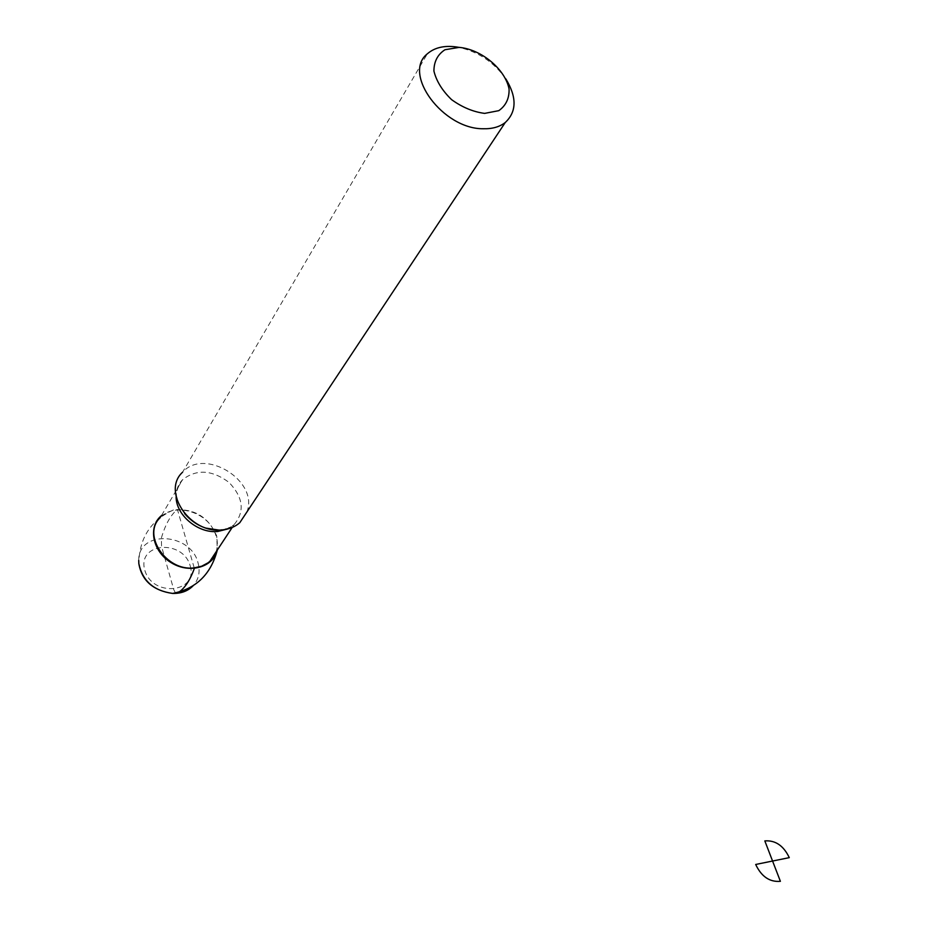 <?xml version="1.0" encoding="UTF-8"?>
<svg xmlns="http://www.w3.org/2000/svg" width="928" height="928" viewBox="0 0 928 928"><rect width="100%" height="100%" fill="white"/><g stroke="black" fill="none" stroke-linecap="round" stroke-linejoin="round"><path stroke-width="0.7" stroke-dasharray="4.64 3.48" d="M161.414 515.643L173.455 509.936C194.207 508.208 208.649 516.954 216.781 536.175L217.256 550.118M216.096 551.882C218.382 544.701 217.523 537.347 213.521 529.795M213.44 529.656C203.522 510.319 173.142 503.22 160.277 517.569L182.584 479.695C178.141 484.346 175.984 490.065 176.111 496.851M246.883 512.012C259.318 481.145 204.566 447.052 182.561 472.224L427.344 53.812M505.83 78.88C494.044 62.315 478.407 51.806 458.919 47.363M194.196 567.855L177.399 509.391C170.659 514.959 165.312 524.517 161.356 538.066L161.576 546.488L173.71 589.547L175.473 592.992M138.724 560.419C138.237 529.668 190.901 532.428 198.058 562.936C200.413 571.845 198.743 579.466 193.07 585.823M190.217 565.883C198.43 593.062 152.262 597.644 144.722 569.978C137.077 542.544 182.839 538.855 190.217 565.883M227.569 529.006L233.868 524.923C245.027 511.711 243.403 497.536 229.007 482.386C211.944 469.788 196.469 468.895 182.584 479.695C177.039 487.884 175.241 494.021 177.155 498.069C177.387 501.978 179.893 507.187 184.649 513.671M217.535 548.808L217.314 550.037M173.455 509.936C150.742 520.283 139.2 538.194 138.84 563.679M232.186 527.475L233.868 524.923L227.372 528.508L218.648 530.039"/><path stroke-width="1.39" d="M217.256 550.118C213.382 567.368 189.405 574.13 171.112 562.635C152.575 551.522 147.68 526.918 161.414 515.643M160.277 517.569C141.578 534.598 166.402 571.718 194.196 567.855L201.654 566.219L208.046 562.809L209.879 561.312L216.096 551.882M182.561 472.224C161.344 491.434 190.17 534.029 221.966 529.923C229.077 529.285 235.016 526.884 239.784 522.708L246.883 512.012M458.919 47.363C445.556 44.985 435.023 47.142 427.344 53.812C401.998 73.683 443.143 129.328 483.337 128.748C492.327 128.969 499.624 126.892 505.25 122.519C516.768 111.708 516.966 97.162 505.83 78.88M484.636 113.39L498.8 110.664C505.922 105.63 509.356 98.414 509.078 89.018C505.261 69.264 481.446 49.37 459.209 47.374L444.964 49.741C437.598 54.532 433.921 61.642 433.921 71.085C436.427 81.188 442.331 90.712 451.611 99.667C462.248 107.323 473.245 111.894 484.636 113.39M175.473 592.992L176.946 593.305C183.814 589.686 189.614 581.392 194.358 568.423L194.196 567.855M764.823 840.907L772.572 861.033L789.287 857.646C783.58 845.698 775.425 840.118 764.823 840.907M772.572 861.033L755.682 864.467C761.436 876.612 769.672 882.226 780.39 881.322L772.572 861.033M193.07 585.823C187.862 591.101 181.03 593.63 172.573 593.421C153.723 590.834 142.471 580.882 138.829 563.574L138.724 560.419M176.111 496.851C176.042 515.237 198.244 533.67 217.79 531.477L227.569 529.006M217.314 550.037C210.888 574.409 195.97 588.874 172.573 593.421C153.062 590.544 141.822 580.626 138.84 563.679M209.879 561.312L232.186 527.475M184.649 513.671C190.727 520.678 197.792 525.48 205.854 528.102L218.648 530.039M239.784 522.708L505.25 122.519"/></g></svg>
